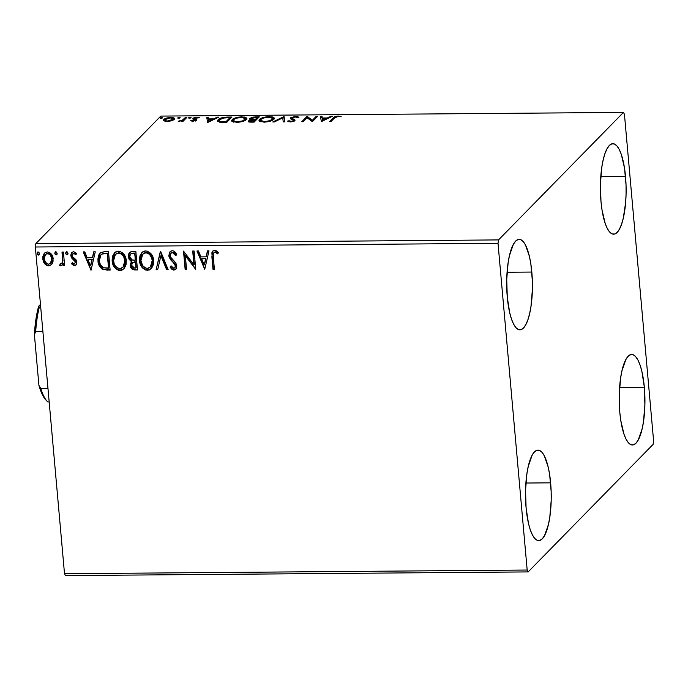 <?xml version="1.0" encoding="UTF-8"?>
<svg xmlns="http://www.w3.org/2000/svg" width="688" height="688" viewBox="0 0 688 688"><rect width="100%" height="100%" fill="white"/><g stroke="black" fill="none" stroke-linecap="round" stroke-linejoin="round"><path stroke-width="1.03" d="M625.521 176.42A45.245 12.866 -90.5 0 1 613.619 234.187A45.245 12.866 -90.5 0 1 600.985 201.464L600.435 183.877L601.837 167.055L603.213 159.754L604.976 153.57L607.057 148.746L609.37 145.469L611.838 143.861L614.367 143.981L616.844 145.83L619.183 149.339L621.298 154.37L624.532 168.173L626.046 185.141L626.071 194.007L625.616 202.685L623.294 218.13L621.531 224.314L619.449 229.138L617.136 232.415L614.668 234.023L612.139 233.903L609.663 232.045L607.323 228.536L605.208 223.505L601.974 209.702L600.985 201.464A45.245 12.866 -90.5 0 1 612.896 143.697A45.245 12.866 -90.5 0 1 625.521 176.42L600.787 176.618L625.521 176.42M550.632 482.838A45.245 12.866 -90.5 0 1 538.73 540.613A45.245 12.866 -90.5 0 1 526.096 507.89L525.546 490.303L526.948 473.482L528.324 466.18L532.168 455.172L534.49 451.887L536.958 450.287L539.478 450.408L541.955 452.257L544.303 455.766L548.216 467.161L549.643 474.6L551.157 491.567L551.191 500.434L549.789 517.256L548.413 524.557L544.569 535.565L542.247 538.842L539.779 540.45L537.259 540.321L534.774 538.472L532.435 534.963L530.319 529.932L528.513 523.577L526.096 507.89A45.245 12.866 -90.5 0 1 538.007 450.124A45.245 12.866 -90.5 0 1 550.632 482.838L525.899 483.036L550.632 482.838M531.824 272.052A45.245 12.866 -90.5 0 1 519.913 329.819A45.245 12.866 -90.5 0 1 507.28 297.104L506.729 279.509L508.131 262.687L509.507 255.386L513.351 244.378L515.673 241.101L518.141 239.493L520.661 239.622L523.147 241.471L525.486 244.98L529.407 256.366L530.835 263.814L532.349 280.773L532.374 289.648L530.973 306.461L529.597 313.771L527.834 319.954L525.752 324.77L523.43 328.056L520.962 329.664L518.442 329.535L515.966 327.686L513.618 324.177L511.511 319.146L509.705 312.782L507.28 297.104A45.245 12.866 -90.5 0 1 519.191 239.338A45.245 12.866 -90.5 0 1 531.824 272.052L507.082 272.25L531.824 272.052M644.338 387.206A45.245 12.866 -90.5 0 1 632.427 444.973A45.245 12.866 -90.5 0 1 619.793 412.258L619.243 394.663L620.645 377.841L622.021 370.54L625.865 359.532L628.187 356.255L630.655 354.647L633.175 354.776L635.66 356.625L638 360.134L640.115 365.165L641.921 371.52L644.338 387.206L644.888 404.793L643.486 421.615L642.11 428.925L638.266 439.924L635.944 443.21L633.476 444.809L630.956 444.689L628.479 442.84L626.132 439.331L624.016 434.3L620.791 420.497L619.793 412.258A45.245 12.866 -90.5 0 1 631.704 354.483A45.245 12.866 -90.5 0 1 644.338 387.206L619.596 387.404L644.338 387.206M65.48 575.598L528.16 571.909L653.093 444.396L653.6 440.999L624.437 114.277L623.466 112.402L498.525 239.914L35.853 243.604L160.786 116.091L623.466 112.402L498.525 239.914L498.017 243.311L527.18 570.034L64.509 573.723L35.346 247.001L498.017 243.311L527.18 570.034L528.16 571.909L653.093 444.396L653.6 440.999L624.437 114.277L623.466 112.402L160.786 116.091L35.853 243.604L35.346 247.001L64.509 573.723L65.48 575.598L64.509 573.723L527.18 570.034L528.16 571.909L65.48 575.598M174.159 119.411C175.277 118.302 174.193 117.648 170.925 117.45L170.968 117.932L170.925 117.45C167.201 117.708 164.819 118.388 163.778 119.488L163.804 120.856L166.986 121.466L173.135 120.133L174.425 119.058L174.184 118.095L169.695 117.502L164.75 118.8L163.495 119.85L163.804 120.856L168.173 121.415L171.432 120.796L174.528 118.663M186.904 117.39L185.485 117.399L182.191 120.305L178.209 121.251L182.243 120.71L181.684 121.286L183.103 121.269L186.904 117.39L185.485 117.399L182.681 120.039L178.209 121.251L182.243 120.71L181.684 121.286L183.103 121.269L186.904 117.39M192.838 121.26L196.656 120.065L194.36 118.723L194.704 118.138L199.434 117.743L196.691 117.252L193.5 118.001L192.821 118.981L195.1 120.254L190.653 120.735L192.838 121.26L196.536 120.219L196.665 119.626L194.386 118.353L199.434 117.743L197.035 117.244L192.95 118.388L192.821 118.981L195.1 120.254L190.653 120.735L192.838 121.26M227.685 117.063L220.28 118.327L218.105 119.712L217.563 121.148L220.237 122.266L226.756 122.344L231.968 117.029L227.685 117.063L227.737 117.605L227.685 117.063C222.585 117.295 219.395 118.181 218.105 119.712L217.503 120.907L219.782 122.206L226.756 122.344L231.968 117.029L227.685 117.063M249.83 118.388L249.916 119.334L249.83 118.388L251.447 120.151L248.574 120.864L248.66 121.81L248.574 120.864C247.775 121.699 248.755 122.129 251.524 122.146L254.121 122.129L259.333 116.814L252.943 117.098L249.83 118.388L249.735 119.196L251.404 119.721L248.979 120.546L248.402 121.604L254.121 122.129L259.333 116.814L255.652 116.84L249.581 118.912M284.101 116.616L272.766 121.974L274.306 121.965L282.725 117.897L283.25 121.896L284.798 121.879L283.869 116.616L272.766 121.974L274.306 121.965L282.725 117.897L283.25 121.896L284.798 121.879L284.101 116.616M316.188 116.358L312.318 120.314L306.986 116.435L301.783 121.742L303.193 121.733L307.08 117.768L312.395 121.656L317.607 116.349L316.188 116.358L316.557 117.407L316.188 116.358L312.318 120.314L307.304 116.427L301.783 121.742L303.193 121.733L307.08 117.768L312.395 121.656L317.607 116.349L316.188 116.358M334.497 117.975L336.398 116.779L341.196 116.633L337.799 116.057L334.652 116.754L329.621 121.527L331.031 121.509L334.497 117.975L337.808 116.59L341.196 116.633L338.324 116.048C335.245 116.341 333.517 116.977 333.138 117.932L329.621 121.527L331.031 121.509L334.497 117.975M321.365 121.587L332.467 116.229L330.928 116.238L327.368 117.958L322.199 118.001L321.975 116.315L320.436 116.324L321.365 121.587L332.467 116.229L330.928 116.238L327.368 117.958L322.199 118.001L321.975 116.315L320.436 116.324L321.365 121.587M292.116 118.904L292.022 117.846L295.479 116.926L297.491 117.794L298.902 117.51L295.462 116.392L290.749 117.725L290.594 118.792L293.217 120.056L293.406 120.735L291.316 121.406L289.089 120.761L287.808 121.251L290.336 121.974L294.232 121.14L295.04 120.09L292.09 118.482L292.022 117.846L295.186 116.934L297.491 117.794L298.902 117.51L297.792 116.599L295.909 116.384L295.96 116.943L295.909 116.384L290.379 118.379M273.738 119.308L274.168 117.923L272.216 116.84L265.955 116.9L260.116 118.972L259.006 120.4L259.462 121.269L264.828 122.154L271.605 120.658L273.48 119.549L274.263 118.241L269.352 116.599C264.218 116.977 260.95 117.932 259.557 119.445L259.015 120.555L263.986 122.18C269.103 121.785 272.353 120.821 273.738 119.308M246.373 119.531L246.803 118.138L244.851 117.055L238.59 117.115L232.75 119.187L231.641 120.615L232.097 121.492L237.463 122.378L244.24 120.873L246.373 119.531L246.897 118.456L241.987 116.814C236.853 117.201 233.585 118.147 232.191 119.669L231.641 120.77L236.62 122.404C241.737 122 244.988 121.045 246.373 119.531M207.647 122.498L218.75 117.132L217.21 117.149L213.65 118.869L208.481 118.904L208.258 117.218L206.718 117.235L207.647 122.498L218.75 117.132L217.21 117.149L213.65 118.869L208.481 118.904L208.258 117.218L206.718 117.235L207.647 122.498M188.658 117.751L189.406 118.181L191.075 117.648L190 117.304L188.658 118.035L190.8 117.88L190.275 117.295L188.572 117.915M177.805 117.837L178.553 118.267L180.222 117.743L178.871 117.424L177.814 118.121L179.946 117.966L179.422 117.381L177.719 118.001M162.471 117.958L161.723 117.519L161.792 118.276L161.723 117.519L160.115 117.975L160.854 118.405L162.471 117.958L161.981 117.528L160.055 118.052L161.13 118.396L162.557 117.794M52.219 263.633L53.062 261.337L52.985 257.639L51.488 254.276L49.691 252.565L47.352 251.946L45.133 252.599L43.636 254.336L42.871 256.538L42.862 259.557L43.869 262.61L45.391 264.588L47.446 265.749L49.725 265.731L51.566 264.536L53.165 258.843C52.856 255.016 50.921 252.711 47.352 251.946L44.522 253.115L42.785 258.92L44.582 263.702L48.599 265.895L51.402 264.717L52.219 263.633M63.416 252.049L62.006 252.066L62.599 261.216L61.662 263.762L60.191 263.908L59.65 265.344L60.467 265.757L61.929 265.336L63.029 263.556L63.201 265.542L64.62 265.525L63.416 252.049L62.006 252.066L62.599 261.216L61.688 263.736L60.191 263.908L59.65 265.344L60.768 265.8L62.075 265.198L63.029 263.556L63.201 265.542L64.62 265.525L63.416 252.049M74.45 265.688L76.402 264.493L76.755 261.595L75.809 259.522L72.679 256.856L72.274 254.809L73.771 253.39L75.835 254.792L76.531 253.537L75.198 252.247L73.126 251.756L71.32 253.064L70.804 255.308L71.664 258.017L75.37 261.887L74.519 263.986L72.274 262.627L71.552 263.788L73.599 265.508L74.751 265.387L71.552 263.788L74.45 265.688L75.981 265.043L76.832 262.128L76.196 260.055L72.679 256.856L72.231 255.566L72.799 253.795L73.771 253.39L75.835 254.792L76.531 253.537L73.461 251.731L71.793 252.427L70.821 255.652L71.475 257.733L74.975 260.984L75.422 262.205L74.218 264.029L72.274 262.627L71.552 263.788L72.335 262.704L71.844 263.487L74.45 265.688M104.206 251.722L100.422 252.728L98.625 255.248L97.894 259.152L98.676 264.321L99.941 266.927L102.607 269.378L110.123 270.135L108.48 251.688L104.206 251.722L99.932 253.167L97.954 260.769C98.083 264.553 99.726 267.477 102.899 269.524L110.123 270.135L108.48 251.688L104.206 251.722M131.872 268.432L135.183 269.636C132.371 269.515 130.823 268.002 130.539 265.095L130.238 265.405C130.531 268.303 132.079 269.816 134.891 269.937L137.488 269.92L135.846 251.473L131.692 251.524L129.972 252.169L128.639 253.992L128.295 256.77L129.249 259.6L131.614 261.466L130.238 264.295L131.038 267.985L133.111 269.722L137.488 269.92L135.846 251.473L132.165 251.498L129.559 252.53L128.295 256.77L131.296 261.767M160.614 251.275L156.133 269.765L157.672 269.756L160.897 255.73L166.625 269.687L168.164 269.67L160.381 251.275L156.133 269.765L157.672 269.756L160.897 255.73L166.625 269.687L168.164 269.67L160.614 251.275L156.133 269.765L160.614 251.275M192.7 251.017L193.93 264.742L183.498 251.094L185.149 269.533L186.56 269.524L185.339 255.773L195.762 269.455L194.119 251.008L192.7 251.017L193.93 264.742L183.498 251.094L185.149 269.533L186.56 269.524L185.339 255.773L195.762 269.455L194.119 251.008L192.7 251.017M213.306 257.037L213.211 254.19L213.942 252.608L215.335 252.333L217.735 253.898L218.328 252.47L216.686 251.017L214.407 250.38L212.824 251.051L211.878 252.771L212.988 269.318L214.398 269.3L213.306 257.037L213.839 252.711L215.8 252.522L217.735 253.898L218.328 252.47L214.665 250.372L212.73 251.146L211.878 256.856L212.988 269.318L214.398 269.3L213.306 257.037M204.732 269.378L208.98 250.888L207.441 250.905L206.073 256.83L200.913 256.865L198.488 250.974L196.949 250.982L204.732 269.378L208.98 250.888L207.441 250.905L206.073 256.83L200.913 256.865L198.488 250.974L196.949 250.982L204.732 269.378M172.249 250.707L170.624 251.189L169.497 252.419L168.947 256.59L170.547 259.72L174.709 264.02L175.388 266.273L174.511 268.002L173.505 268.191L171.054 265.86L170.048 267.004L171.604 269.077L173.565 270.083L175.268 269.679L176.257 268.638L176.782 265.766L175.646 262.739L170.615 257.123L170.469 254.035L171.467 252.883L172.8 252.625L174.451 253.7L175.672 255.652L176.739 254.706L173.754 251.06L172.249 250.707L170.108 251.61L168.809 255.73L175.38 265.86L174.812 267.761L173.729 268.208L171.054 265.86L170.048 267.004L173.883 270.1L175.767 269.283L176.782 265.766L175.81 262.971L170.848 257.553L170.228 255.747L170.977 253.27L172.516 252.599L175.672 255.652L176.739 254.706C175.922 252.462 174.425 251.129 172.249 250.707M153.648 260.477L152.96 257.2L151.369 254.19L147.344 251.137L144.867 250.982L142.648 251.894L139.982 255.807L139.449 259.849L140.18 263.994L142.915 268.354L145.865 270.1L149.141 270.04L151.704 268.182L153.415 264.459L153.648 260.477C153.243 255.222 150.595 252.04 145.693 250.922L141.934 252.522L139.501 260.683C139.879 265.998 142.562 269.214 147.533 270.307L151.3 268.63L153.648 260.477M126.282 260.7L125.594 257.424L124.003 254.405L119.979 251.361L117.502 251.206L115.283 252.118L112.617 256.022L112.084 260.064L112.815 264.209L115.55 268.569L118.491 270.315L121.776 270.255L124.33 268.406L126.05 264.674L126.282 260.7C125.878 255.446 123.229 252.255 118.327 251.137L114.569 252.737L112.135 260.898C112.514 266.222 115.197 269.429 120.168 270.53L123.935 268.853L126.282 260.7M91.014 270.289L95.271 251.799L93.723 251.808L92.364 257.733L87.195 257.776L84.779 251.877L83.239 251.894L91.014 270.289L95.271 251.799L93.723 251.808L92.364 257.733L87.195 257.776L84.779 251.877L83.239 251.894L91.014 270.289M66.702 251.791L65.661 253.33L66.977 254.861L68.017 253.313L67.226 251.928L65.859 252.315L65.773 253.863L66.839 254.852L67.82 254.336L68.017 253.313L66.349 251.765M55.848 251.877L54.808 253.425L56.124 254.947L57.164 253.399L56.373 252.014L55.006 252.401L54.92 253.949L55.986 254.938L56.966 254.422L57.164 253.399L55.496 251.851M38.15 252.014L37.109 253.562L38.726 254.784L37.109 253.562L38.425 255.093L39.225 254.637L38.425 255.093L39.431 253.279L38.674 252.161L37.659 252.169L37.109 253.562L37.909 254.947L38.924 254.938L39.474 253.545L37.797 251.997M212.102 255.669L213.28 269.008L214.372 268.999L212.988 269.318L211.878 256.856L212.876 251M218.036 253.588L215.146 251.954L213.985 252.573L215.636 252.023L218.036 253.588M213.117 250.742L212.076 253.115M204.8 269.077L197.37 250.982L204.792 269.077M206.374 256.521L207.673 250.896L206.374 256.521M204.517 264.631L205.936 258.421L201.98 258.456L205.936 258.421L204.216 264.932L201.679 258.757L205.643 258.722L204.517 264.631M195.736 269.111L185.631 255.463L195.736 269.111M186.534 269.223L185.149 269.533L183.825 251.094L185.442 269.232L186.534 269.223M194.222 264.441L193.027 251.017L194.222 264.441M172.817 252.298L174.743 253.399L175.973 255.351L176.73 254.68L175.672 255.652L172.817 252.298L171.131 253.124M175.913 269.12L173.883 270.1L170.048 267.004L171.063 265.886L170.349 266.703L172.955 269.515L174.554 269.765L176.119 268.913M174.95 267.598L175.672 265.551L174.606 263.177L172.396 261.655L168.809 255.73L170.263 251.473M169.79 252.118L169.085 254.551L169.497 257.131M169.859 257.931L170.848 259.428M171.415 260.081L175.337 264.287L175.646 266.376L174.804 267.701M174.915 269.687L175.569 269.378M171.329 252.909L172.533 252.315M168.035 269.369L166.625 269.687L161.198 255.42L166.917 269.378L168.035 269.369M157.741 269.455L156.425 269.464L157.741 269.455M151.446 268.475L147.825 270.006C142.855 268.905 140.18 265.697 139.802 260.374L142.081 252.367M146.148 269.791L149.434 269.739L151.541 268.389M149.434 269.739L150.036 269.49M141.814 252.677L140.283 255.506L139.75 259.548L140.481 263.685L142.089 266.755M143.19 268.036L145.202 269.447M143.052 253.898L144.901 252.72L147.524 252.685L149.838 254.113L151.455 256.323L152.573 261.526L152.16 264.123L150.603 266.772M150.5 266.875L152.53 260.193C152.22 255.996 150.113 253.433 146.209 252.505L145.908 252.814C149.821 253.734 151.928 256.297 152.237 260.494L150.345 267.039L147.301 268.415C143.353 267.469 141.229 264.889 140.92 260.675L142.726 254.225L146.209 252.505L142.889 254.07M131.614 261.466L130.238 265.405L131.915 261.156L128.295 256.77L129.714 252.384M129.92 252.161L128.931 253.7M128.673 254.569L129.215 258.731L131.915 261.156M128.888 257.931L129.215 258.731M130.582 260.417L131.227 260.829M131.528 261.526L130.514 264.545L131.339 267.692M130.737 253.881L131.898 253.218M133.274 253.081L134.9 253.072L133.274 253.081L134.9 253.072L135.209 260.236L132.225 260.038L129.705 256.762L130.514 254.104L133.274 253.081L130.668 253.958M132.285 263.057L134.298 261.861M134.951 261.827L135.674 261.818L134.951 261.827L135.674 261.818L135.906 268.036L134.444 268.045L131.657 265.353L132.397 262.782L134.951 261.827L132.552 262.644M135.381 262.128L136.207 267.735L135.674 261.818L135.906 268.036L133.377 267.907L131.881 266.411L131.847 263.702L132.758 262.498L135.381 262.128M134.599 253.373L135.51 259.926L134.9 253.072L135.209 260.236L131.718 259.84L129.929 257.819L129.826 255.386L130.961 253.76L134.599 253.373M124.081 268.698L120.46 270.221C115.489 269.128 112.815 265.912 112.428 260.597L114.715 252.582M118.783 270.006L122.068 269.954L124.175 268.612M122.068 269.954L122.662 269.705M114.449 252.9L112.909 255.721L112.385 259.763L113.116 263.908L114.715 266.97M115.825 268.251L117.837 269.662M123.135 267.099L125.164 260.408C124.855 256.211 122.748 253.657 118.835 252.728L118.542 253.029C122.447 253.958 124.562 256.521 124.863 260.718L122.98 267.262L119.936 268.638C115.988 267.692 113.855 265.112 113.546 260.89L115.36 254.448L118.835 252.728L115.661 254.147L118.508 252.737L121.398 253.468L124.089 256.538L125.199 261.079M125.207 261.75L124.795 264.338L123.238 266.987M115.386 254.422L117.244 253.236L119.858 253.21L122.172 254.637L123.788 256.839L124.915 262.051L124.494 264.648L122.946 267.297L121.226 268.415L119.265 268.587L117.364 267.856L115.352 265.972L114.096 263.53L113.503 259.548L113.924 256.959L115.524 254.285M100.138 252.952L98.659 255.687L98.186 258.843L98.676 263.014L100.242 266.626L103.733 269.429L110.097 269.834L107.337 270.16L103.2 269.223C100.027 267.168 98.375 264.252 98.255 260.468L100.087 253.021M99.253 254.233L98.926 254.947M100.998 254.766L103.157 253.528L107.526 253.287L108.842 267.95L107.526 253.287L108.842 267.95L103.492 267.778C100.844 266.204 99.468 263.865 99.373 260.761L100.852 254.904L102.263 253.803L101.016 254.749M101.97 254.104L107.526 253.287L105.711 253.605L107.233 253.597L108.541 268.251L103.492 267.778L100.465 264.828L99.502 261.801L99.442 258.009L100.242 255.721L101.97 254.104M91.083 269.988L83.652 251.885L91.074 269.988M92.656 257.432L93.955 251.808L92.656 257.432M90.799 265.534L92.226 259.324L88.262 259.359L92.226 259.324L90.506 265.843L87.969 259.66L91.925 259.634L90.799 265.534M75.714 261.904L75.267 260.683L71.475 257.733L70.821 255.652L71.939 252.29L71.096 254.663L71.518 256.934L75.112 260.477L75.714 261.904M73.066 253.528L74.381 253.115L76.136 254.491L74.063 253.081L72.954 253.657M76.127 264.889L74.751 265.387L76.402 264.605M71.165 254.001L71.096 254.663M66.977 254.861L67.63 254.586M66.504 251.636L65.953 253.029L66.211 251.937M64.595 265.224L63.201 265.542L63.322 263.255L63.502 265.233L64.595 265.224M62.221 265.035L60.768 265.8L59.65 265.344L60.346 263.986L59.942 265.043L61.877 265.267M61.834 263.573L62.892 260.915L62.324 252.057L62.918 260.632L61.963 263.461M56.124 254.947L56.777 254.672M55.651 251.722L55.1 253.115L55.358 252.023M51.548 264.553L48.599 265.895L44.582 263.702L42.785 258.92L44.677 252.96M47.73 265.448L50.018 265.43L51.867 264.226M44.565 253.098L43.929 254.044M43.542 254.878L43.267 259.883M43.619 261.096L44.883 263.401L46.767 265.069M46.156 253.829L47.352 253.33M47.799 253.296L47.506 253.597C50.147 254.242 51.557 255.988 51.746 258.843L52.047 258.533C51.858 255.678 50.439 253.932 47.799 253.296L49.536 253.803L50.86 255.102L52.047 258.533L51.213 262.438L48.452 264.235C45.812 263.538 44.393 261.758 44.195 258.903L45.451 254.491L47.799 253.296L45.606 254.345M51.746 258.843L50.413 263.384L52.047 258.533L51.376 261.836L50.095 263.667L48.452 264.235L46.715 263.693L44.324 259.806L44.772 255.454L46.629 253.734L49.235 254.104L50.559 255.411L51.746 258.843M38.425 255.093L39.087 254.809M37.952 251.86L37.41 253.261L37.659 252.161M201.679 258.757L205.643 258.722L204.216 264.932L201.679 258.757M140.92 260.675L141.289 256.736L142.511 254.474L144.609 253.021L147.223 252.995L149.537 254.414L151.687 257.871L152.272 261.165L151.859 264.424L149.726 267.58L147.963 268.363L145.968 268.225L142.717 265.749L140.92 260.675M87.969 259.66L91.925 259.634L90.506 265.843L87.969 259.66M334.746 117.811L330.756 121.509L333.233 118.99L333.138 117.932L333.233 118.99L334.583 117.897M338.376 116.616L338.324 116.048L338.376 116.616M320.574 117.381L322.07 117.364L321.975 116.315L322.311 119.05L322.07 117.364L320.574 117.381M327.428 118.663L327.368 117.958L327.428 118.663M330.988 116.943L330.928 116.238L330.988 116.943M322.362 119.592L322.552 121.011L322.362 119.592M322.5 120.305L322.268 118.542L326.224 118.508L326.293 119.213L326.224 118.508L322.5 120.305L322.569 121.011L322.268 118.542L326.224 118.508L322.5 120.305M302.918 121.733L307.08 117.485L306.986 116.435L307.08 117.485L307.304 116.427L307.398 117.485L312.412 121.363L312.318 120.314L312.412 121.363L316.282 117.416L312.412 121.363L307.08 117.485L302.918 121.733M297.328 117.528L298.007 117.691M293.372 120.168L293.492 119.196L292.022 117.846M291.97 118.37L292.486 119.738M290.611 117.854L290.706 118.886L290.611 117.854L293.217 120.056L293.466 121.466L293.406 120.735L290.886 121.423L290.938 121.948L289.089 120.761L289.003 121.862L289.089 120.761L287.661 121.097L290.336 121.974L294.842 120.701L294.911 119.901L294.963 120.555L294.911 119.901L293.492 119.196L293.578 120.254L294.997 120.959M294.842 120.701L294.911 119.901M293.217 120.056L293.406 120.735M292.624 117.949L291.884 118.207M298.282 117.803L297.027 117.485M294.834 120.83L293.122 120.056M292.701 119.858L292.185 119.54M282.777 118.241L283.963 117.674L283.869 116.616L284.196 117.665L282.777 118.241M259.23 121.054L259.557 119.445L259.651 120.503L260.786 119.652M269.404 117.149L269.352 116.599L269.404 117.149M272.457 117.923L274.134 118.783M274.263 118.972L272.31 117.889M260.967 119.549L259.273 120.985M272.844 119.626L272.586 120.185M260.976 121.948L260.761 120.873M264.459 121.638L260.537 120.323L260.967 119.437C262.085 118.216 264.708 117.45 268.862 117.141L272.749 118.448L272.405 120.262L272.319 119.325C271.21 120.538 268.595 121.312 264.459 121.638L264.51 122.172L264.459 121.638L260.597 120.555L261.182 119.248L263.745 117.949L270.117 117.184L271.889 117.579L272.749 118.568L270.04 120.632L264.459 121.638M260.537 120.323L260.924 121.905M272.611 120.151L272.749 118.448M248.574 120.864L248.316 121.389M248.738 121.853L249.839 121.226M249.993 119.377L251.249 118.37L257.381 117.364L257.475 118.422L255.54 120.4L254.956 120.4L255.54 120.4L255.446 119.342L254.732 119.351L254.775 119.893L254.732 119.351L252.539 119.308L252.599 119.961L251.249 118.37L253.614 117.502L257.381 117.364L255.446 119.342L255.54 120.4L257.475 118.422L257.381 117.364L255.446 119.342L251.731 119.17L251.249 118.37M255.704 117.381L255.652 116.84L255.704 117.381M257.424 117.88L258.292 117.872L257.424 117.88M251.301 118.637L249.925 119.437M250.062 121.14L248.669 121.914M251.825 120.228L251.326 120.004M255.007 120.942L253.846 122.129L255.007 120.942L254.913 119.893L255.007 120.942M253.244 121.595L251.774 121.604L251.825 122.146L250.002 120.839L254.913 119.893L253.287 122.129L253.244 121.595L249.83 121.148L251.533 120.133L254.913 119.893L253.244 121.595M249.925 122.223L250.002 120.839M231.865 121.269L232.191 119.669L232.286 120.718L233.421 119.867M242.03 117.364L241.987 116.814L242.03 117.364M245.083 118.147L246.768 119.007M246.897 119.196L244.937 118.112M233.602 119.772L231.908 121.2M245.478 119.841L245.212 120.409M233.61 122.163L233.395 121.097M237.093 121.853L233.172 120.546L233.602 119.652C234.711 118.431 237.343 117.665 241.497 117.356L245.384 118.663L245.04 120.486L244.954 119.54C243.844 120.761 241.221 121.527 237.093 121.853L237.136 122.387L237.093 121.853L233.232 120.778L233.817 119.463L236.38 118.173L242.142 117.364L244.524 117.803L245.384 118.792L242.675 120.856L237.093 121.853M233.172 120.546L233.559 122.129M245.246 120.374L245.384 118.663M230.059 118.104L230.919 118.095L230.059 118.104M217.718 121.398L218.105 119.712L218.199 120.761L219.343 119.901M219.455 119.832L217.675 121.501M230.11 118.637L226.481 122.344L230.11 118.637L230.016 117.588L225.922 122.352L225.879 121.81L224.95 121.819L224.993 122.361L224.95 121.819L221.02 121.699L221.072 122.326L221.02 121.699L219.033 120.641L219.515 119.703L224.572 117.76L230.016 117.588L230.11 118.637M219.033 120.641L219.352 122.137M206.856 118.284L208.352 118.276L208.258 117.218L208.602 119.961L208.352 118.276L206.856 118.284M213.71 119.566L213.65 118.869L213.71 119.566M217.27 117.846L217.21 117.149L217.27 117.846M208.645 120.503L208.834 121.922L208.55 119.445L208.834 121.922L208.55 119.445L212.515 119.42L212.575 120.116L212.515 119.42L208.791 121.217L212.515 119.42L208.55 119.445L208.645 120.503M191.875 121.191L191.806 120.391L191.875 121.191M193.259 121.251L193.216 120.787L193.259 121.251M195.16 120.925L195.1 120.254L195.16 120.925M192.95 118.388L192.821 118.981M193.259 119.248L194.291 118.757M197.078 117.725L197.035 117.244L197.078 117.725M194.48 119.411L195.564 120.168L195.469 119.11L195.564 120.168L196.759 120.684M196.536 120.219L196.665 119.626M196.579 120.529L194.928 119.987M194.799 119.187L195.332 118.99M194.498 118.689L193.147 119.342M190.344 118.052L190.275 117.295L190.344 118.052M191.015 117.725L190.275 117.295M182.294 121.277L182.243 120.71L182.294 121.277M179.336 121.363L179.284 120.83L179.336 121.363M179.895 121.32L179.852 120.89L179.895 121.32M182.449 121.277L182.681 120.039L182.776 121.097L184.307 119.764L184.212 118.706L184.307 119.764L185.579 118.456L185.485 117.399L185.863 118.456L182.286 121.363M179.491 118.138L179.422 117.381L179.491 118.138M180.17 117.811L179.422 117.381M163.391 120.271L163.804 120.856M165.559 119.523L164.957 119.798M172.989 118.646L174.339 119.205M174.52 119.411L172.765 118.603M173.935 118.938L173.118 118.671M165.206 121.518L165.086 120.787M167.459 120.993C165.086 120.804 164.329 120.297 165.197 119.48L170.461 117.923C172.851 118.095 173.617 118.594 172.748 119.411L172.826 120.28L172.748 119.411L167.459 120.993L167.502 121.458L164.931 120.237L167.046 118.474L170.899 117.932L172.998 118.663L171.51 120.185L167.459 120.993M165.043 121.329L165.197 119.48M173.066 120.159L173.032 118.809L172.748 119.411M160.115 117.975L160.854 118.405M225.879 121.81L220.616 121.638L219.033 120.546L220.212 119.144L222.706 118.112L230.016 117.588L225.879 121.81M498.017 243.311L35.346 247.001L35.853 243.604L498.525 239.914L498.017 243.311M45.795 399.848L42.708 395.308L38.915 385.306L40.781 388.496L47.971 388.445L40.781 388.496L38.915 385.306L34.4 334.721L35.69 331.496L42.88 331.444L35.69 331.496A57.586 16.374 -90.5 0 1 39.345 307.123L38.674 306.212L40.463 304.38L38.674 306.212A55.943 15.901 89.5 0 0 34.4 334.721L37.161 312.378L38.674 306.212L39.345 307.123A57.586 16.374 89.5 0 0 35.69 331.496L34.4 334.721L38.915 385.306A55.943 15.901 89.5 0 0 45.752 399.805L47.205 401.371A57.586 16.374 -90.5 0 1 40.781 388.496A57.586 16.374 89.5 0 0 47.807 401.973L49.175 401.964L47.807 401.973A57.586 16.374 -90.5 0 1 47.205 401.371M40.712 307.106L39.345 307.123L40.712 307.106M291.884 118.164L291.979 119.222M293.552 120.434L293.647 121.484M251.077 118.706L251.172 119.764M195.194 120.056L195.28 121.105M194.274 118.585L194.369 119.643"/></g></svg>
